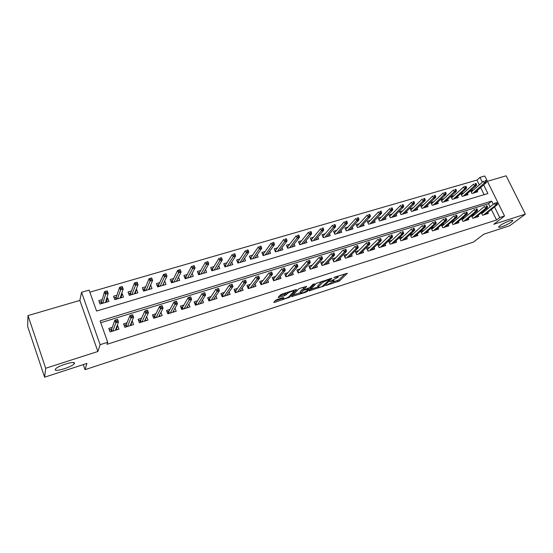 <?xml version="1.0" encoding="UTF-8"?>
<svg xmlns="http://www.w3.org/2000/svg" width="553" height="553" viewBox="0 0 553 553"><rect width="100%" height="100%" fill="white"/><g stroke="black" fill="none" stroke-linecap="round" stroke-linejoin="round"><path stroke-width="0.83" d="M325.897 285.493L339.348 281.035L347.381 273.286L334.952 277.039L333.832 277.627L335.858 277.157C337.738 276.59 338.498 276.618 338.132 277.24L329.83 281.595L331.807 281.152C333.673 280.592 334.427 280.613 334.074 281.214L325.897 285.493M74.448 363.335C75.685 360.459 58.224 365.581 55.583 368.906L55.21 369.556C54.353 372.335 71.572 367.157 74.088 363.922L74.448 363.335M511.477 221.953L512.583 220.924C514.414 218.663 503.672 222.7 499.864 225.714L498.827 226.689C497.036 228.935 507.592 224.974 511.477 221.953M277.129 299.539L275.601 300.327L273.77 302.387L274.585 302.401L289.606 297.224L296.574 289.689L295.786 289.661L281.94 294.127L280.378 294.929L278.09 297.514L284.802 295.627L287.498 293.56C288.618 292.198 295.012 290.09 293.774 291.479L289.171 296.484C288.065 297.804 281.809 299.885 282.991 298.537L283.786 297.652L282.984 297.638L277.129 299.539M44.62 377.187L27.65 326.477L27.996 315.59L45.678 368.263L44.62 377.187L86.904 363.418L85.038 369.667L473.548 242.041L483.84 234.175L509.693 225.755L525.35 214.142L493.781 224.283L504.536 216.002L499.739 217.529L496.546 220.004L106.985 344.312L107.724 342.259L100.128 344.671L81.561 292.281L89.102 290.104L96.581 311.049L487.926 193.529L483.681 184.916M45.678 368.263L97.881 351.487L100.128 344.671M309.051 290.899L324.252 285.949L331.966 278.263L316.406 283.316L309.051 290.899M305.595 292.302L291.569 296.602L298.579 289.06L300.134 288.258L306.735 286.406L303.735 289.578L304.496 289.599L309.825 287.581L312.95 284.339L314.567 283.8L307.102 291.528L305.595 292.302L305.346 291.714M525.35 214.142L506.154 175.813L487.387 181.301M106.715 298.261L107.662 297.977L106.708 301.136M102.25 299.581L98.8 300.597L100.045 304.053L108.906 301.413L107.662 297.977M121.529 293.885L122.248 293.671L121.183 296.74M116.959 295.233L113.524 296.249L114.768 299.671L123.499 297.079L122.248 293.671M136.114 289.578L136.619 289.433L135.45 292.426M131.441 290.961L128.026 291.97L129.278 295.364L137.877 292.807L136.619 289.433M150.485 285.334L149.51 288.189M145.702 286.751L142.308 287.754L143.566 291.113L152.034 288.597L150.775 285.251M164.635 281.159L163.363 284.021M159.762 282.597L156.381 283.599L157.64 286.931L165.99 284.449L164.725 281.131M173.607 278.512L170.248 279.5L171.513 282.804L179.732 280.364L178.508 277.184M187.253 274.482L183.907 275.47L185.179 278.747L193.28 276.334L192.119 273.348M200.698 270.514L197.373 271.495L198.645 274.744L206.635 272.366L205.522 269.553M213.956 266.594L210.645 267.576L211.923 270.797L219.797 268.454L218.732 265.793M227.02 262.737L223.723 263.712L225.002 266.905L232.765 264.604L231.748 262.074M239.898 258.935L236.622 259.903L237.901 263.076L245.553 260.802L244.578 258.396M252.59 255.189L249.334 256.15L250.62 259.295L258.168 257.048L257.221 254.76M265.115 251.491L261.866 252.451L263.159 255.569L270.597 253.357L269.684 251.173M277.454 247.848L274.233 248.802L275.525 251.892L282.86 249.714L281.982 247.62M289.634 244.253L286.419 245.2L287.719 248.269L294.949 246.12L294.099 244.108M301.641 240.707L298.447 241.647L299.747 244.696L306.88 242.573L306.051 240.645M313.482 237.209L310.302 238.149L311.609 241.17L318.646 239.076L317.844 237.216M325.171 233.76L322.005 234.693L323.305 237.686L330.252 235.626L329.47 233.836M336.694 230.359L333.549 231.285L334.855 234.258L341.706 232.219L340.945 230.49M348.072 227L344.934 227.926L346.24 230.871L353.008 228.866L352.261 227.193M359.291 223.682L356.173 224.608L357.48 227.532L364.157 225.548L363.432 223.93M370.365 220.412L367.268 221.331L368.575 224.235L375.162 222.278L374.45 220.716M381.294 217.191L378.211 218.096L379.517 220.979L386.022 219.05L385.323 217.536M392.084 214.004L389.015 214.91L390.321 217.771L396.736 215.864L396.059 214.391M402.729 210.859L399.674 211.758L400.987 214.599L407.319 212.718L406.655 211.287M413.243 207.755L410.202 208.654L411.515 211.474L417.771 209.615L417.114 208.225M423.626 204.693L420.598 205.585L421.911 208.384L428.084 206.546L427.441 205.198M433.87 201.665L430.856 202.557L432.17 205.336L438.266 203.518L437.637 202.204M443.983 198.679L440.99 199.564L442.303 202.322L448.317 200.532L447.709 199.246M453.978 195.727L450.992 196.612L452.306 199.35L458.25 197.58L457.649 196.329M463.843 192.817L460.87 193.695L462.19 196.412L468.059 194.663L467.465 193.446M481.324 212.746L482.555 215.269L488.347 213.451L487.815 212.359M471.536 215.732L472.794 218.324L478.663 216.486L478.117 215.366M461.631 218.753L462.909 221.421L468.854 219.562L468.301 218.407M451.594 221.801L452.9 224.553L458.921 222.672L458.361 221.49M444.584 223.93L441.432 224.912L442.766 227.732L448.863 225.818L448.289 224.615M434.333 227.124L431.167 228.106L432.501 230.947L438.674 229.011L438.094 227.774M423.944 230.352L420.771 231.341L422.105 234.202L428.361 232.239L427.766 230.967M413.43 233.629L410.243 234.617L411.57 237.5L417.909 235.516L417.301 234.209M402.771 236.947L399.57 237.942L400.897 240.845L407.319 238.834L406.697 237.486M391.973 240.306L388.759 241.302L390.086 244.226L396.591 242.193L395.962 240.804M381.031 243.707L377.803 244.716L379.13 247.661L385.724 245.594L385.075 244.17M369.943 247.156L366.701 248.166L368.028 251.138L374.706 249.044L374.049 247.571M358.703 250.654L355.455 251.67L356.782 254.663L363.549 252.541L362.872 251.021M347.319 254.2L344.049 255.216L345.376 258.23L352.233 256.087L351.542 254.511M335.775 257.795L332.498 258.811L333.818 261.852L340.772 259.675L340.06 258.044M324.072 261.438L320.781 262.461L322.102 265.523L329.153 263.318L328.42 261.624M312.21 265.129L308.899 266.152L310.219 269.242L317.367 267.002L316.613 265.253M300.182 268.869L296.857 269.905L298.178 273.016L305.422 270.749L304.648 268.924M287.982 272.664L284.65 273.7L285.963 276.839L293.311 274.544L292.509 272.643M275.608 276.514L272.263 277.558L273.576 280.724L281.028 278.387L280.205 276.41M263.069 280.419L259.703 281.463L261.016 284.657L268.571 282.286L267.721 280.219M250.343 284.38L246.97 285.431L248.269 288.645L255.935 286.247L255.051 284.076M237.431 288.396L234.043 289.447L235.343 292.696L243.126 290.256L242.207 287.982M224.338 292.468L220.937 293.532L222.23 296.802L230.124 294.334L229.163 291.929M211.052 296.608L207.631 297.666L208.93 300.97L216.935 298.461L215.933 295.924M197.566 300.804L194.138 301.869L195.423 305.201L203.552 302.657L202.502 299.968M183.879 305.062L180.437 306.134L181.723 309.486L189.969 306.908L188.87 304.046M169.992 309.383L166.536 310.454L167.822 313.848L176.186 311.221L175.024 308.166M155.898 313.765L152.428 314.851L153.699 318.265L162.195 315.604L160.964 312.321M141.589 318.224L138.098 319.309L139.37 322.758L147.997 320.056L146.607 316.662M127.059 322.745L123.554 323.83L124.819 327.314L133.577 324.57L132.312 321.106L131.946 321.224M496.546 220.004L491.382 209.483M490.103 206.87L488.541 203.698L100.75 322.731M484.317 211.571L481.822 212.345M474.571 214.599L471.903 215.428M464.7 217.675L461.859 218.559M454.704 220.785L451.69 221.725M112.3 327.335L108.789 328.427L110.047 331.938L118.936 329.153L117.678 325.662L117.063 325.855M479.313 184.902L476.949 180.078L89.842 292.178M484.117 194.677L480.626 187.578M473.589 189.935L470.631 190.813L471.944 193.509L477.744 191.787L477.163 190.591M83.275 364.6L85.038 369.667M97.881 351.487L79.853 300.431L27.996 315.59M79.853 300.431L81.561 292.281M476.949 180.078L479.969 177.375L484.767 175.992L504.536 216.002M493.235 204.32L491.665 201.126L100.107 320.92L107.724 342.259M499.739 217.529L494.527 206.946M482.361 182.227L479.969 177.375M488.541 203.698L491.665 201.126M146.725 316.62L145.439 319.371M132.312 321.106L131.13 323.913M117.678 325.662L116.607 328.537M333.341 281.947L338.851 279.88L345.183 273.742M310.544 289.35L318.155 286.883M322.123 286.53L329.885 279.293L329.408 279.237L322.834 282.3L318.203 286.993C317.851 287.608 318.625 287.622 320.533 287.048L322.123 286.53M317.906 286.295L317.705 285.818L322.316 281.111L322.834 282.3M300.611 292.578L293.014 295.046M304.731 286.779L303.293 288.535M300.369 292.005L300.694 292.786C299.553 294.099 305.622 292.06 306.777 290.747L307.102 291.528M300.77 292.703L303.943 290.187L308.484 288.977L306.777 290.747M300.265 291.514L301.903 289.779L303.479 288.977M282.638 297.749L282.991 298.537M279.459 295.973L284.297 294.41L286.786 292.565M293.684 291.058L294.618 290.035M275.124 300.86L282.908 298.33M486.488 181.612L485.949 180.513L484.96 180.796L485.506 181.896L486.488 181.612L486.274 182.656L484.511 183.174L483.529 181.19L471.218 192.022M485.506 181.896L473.05 193.184M486.274 182.656L474.785 192.665M484.96 180.796L485.949 180.513M481.794 213.617L494.444 203.331L496.884 202.674L495.903 202.972L496.456 204.092L497.437 203.787L496.884 202.674M496.456 204.092L495.44 205.343L497.202 204.797L485.244 214.426M495.903 202.972L494.444 203.331L495.44 205.343L483.502 214.972M497.202 204.797L497.437 203.787M476.596 184.502L476.057 183.396L475.062 183.686L475.601 184.792L476.596 184.502L476.403 185.545L474.612 186.071L473.638 184.073L461.472 194.933M475.601 184.792L463.324 196.073M476.403 185.545L465.087 195.548M475.062 183.686L476.057 183.396M451.601 197.877L463.614 186.997L466.034 186.313L465.025 186.61L465.571 187.723L466.58 187.432L466.034 186.313M466.58 187.432L466.4 188.476L464.589 189.008L453.481 198.997M465.571 187.723L464.589 189.008L463.614 186.997L465.025 186.61M466.4 188.476L455.264 198.472M456.432 190.398L455.893 189.271L454.87 189.568L455.409 190.695L456.432 190.398L456.273 191.442L454.435 191.981L453.46 189.956L441.612 200.863M455.409 190.695L443.513 201.963M456.273 191.442L445.317 201.423M454.87 189.568L455.893 189.271M446.153 193.405L445.614 192.271L444.577 192.568L445.124 193.702L446.153 193.405L446.015 194.449L444.156 194.995L443.181 192.956L431.485 203.891M445.124 193.702L433.421 204.963M446.015 194.449L435.246 204.416M444.577 192.568L445.614 192.271M486.55 207.147L487.546 206.843L486.999 205.716L486.004 206.027L486.55 207.147L485.541 208.405L487.331 207.852L475.545 217.46M473.783 218.013L485.541 208.405L484.552 206.38L472.013 216.707M486.004 206.027L486.999 205.716M487.331 207.852L487.546 206.843M476.52 210.244L477.529 209.933L476.976 208.799L475.974 209.11L476.52 210.244L475.518 211.509L477.329 210.942L465.723 220.536M463.939 221.096L475.518 211.509L474.529 209.469L462.135 219.811M475.974 209.11L476.976 208.799M477.329 210.942L477.529 209.933M466.359 213.382L467.382 213.071L466.829 211.93L465.813 212.241L466.359 213.382L465.363 214.647L467.202 214.08L455.776 223.654M453.978 224.221L465.363 214.647L464.375 212.594L452.14 222.956M465.813 212.241L466.829 211.93M467.202 214.08L467.382 213.071M456.066 216.562L457.103 216.244L456.55 215.096L455.52 215.414L456.066 216.562L455.078 217.827L456.944 217.253L445.711 226.806M443.879 227.38L455.078 217.827L454.089 215.76L442.013 226.142M455.52 215.414L456.55 215.096M456.944 217.253L457.103 216.244M435.743 196.446L435.197 195.306L434.153 195.61L434.693 196.75L435.743 196.446L435.619 197.497L433.739 198.043L432.764 195.99L421.241 206.96M434.693 196.75L423.204 207.997M435.619 197.497L425.05 207.451M434.153 195.61L435.197 195.306M445.642 219.783L446.686 219.458L446.14 218.304L445.089 218.622L445.642 219.783L444.66 221.055L446.548 220.467L435.508 230M433.656 230.58L444.66 221.055L443.672 218.967L431.762 229.364M445.089 218.622L446.14 218.304M446.548 220.467L446.686 219.458M425.195 199.529L424.649 198.382L423.591 198.693L424.13 199.84L425.195 199.529L425.091 200.58L423.183 201.14L422.209 199.066L410.858 210.064M424.13 199.84L412.849 211.073M425.091 200.58L414.722 210.52M423.591 198.693L424.649 198.382M414.501 202.654L413.962 201.499L412.884 201.81L413.43 202.972L414.501 202.654L414.425 203.704L412.49 204.271L411.515 202.184L400.344 213.216M413.43 202.972L402.363 214.191M414.425 203.704L404.264 213.631M412.884 201.81L413.962 201.499M389.623 216.237L389.969 216.133M403.676 205.82L403.13 204.651L402.038 204.969L402.584 206.138L403.676 205.82L403.614 206.87L401.651 207.444L400.676 205.343L389.699 216.403M402.584 206.138L391.745 217.35M403.614 206.87L393.667 216.776M402.038 204.969L403.13 204.651M378.819 219.437L379.234 219.313M392.699 209.034L392.153 207.852L391.047 208.177L391.593 209.352L392.699 209.034L392.658 210.085L390.674 210.665L389.699 208.543L378.909 219.645M391.593 209.352L380.982 220.543M392.658 210.085L382.932 219.97M391.047 208.177L392.153 207.852M367.869 222.679L368.353 222.534M381.57 212.283L381.031 211.094L379.911 211.426L380.45 212.608L381.57 212.283L381.556 213.334L379.538 213.928L378.57 211.792L367.98 222.921M380.45 212.608L370.081 223.785M381.556 213.334L372.058 223.198M379.911 211.426L381.031 211.094M421.669 232.378L421.31 232.488M435.073 223.046L436.137 222.721L435.584 221.553L434.52 221.877L435.073 223.046L434.098 224.318L436.013 223.73L425.181 233.242M423.308 233.822L434.098 224.318L433.11 222.223L421.372 232.64M434.52 221.877L435.584 221.553M436.013 223.73L436.137 222.721M411.19 235.647L410.775 235.778M424.365 226.35L425.444 226.018L424.891 224.843L423.812 225.175L424.365 226.35L423.404 227.629L425.34 227.034L414.715 236.518M412.815 237.113L423.404 227.629L422.416 225.513L410.858 235.951M423.812 225.175L424.891 224.843M425.34 227.034L425.444 226.018M400.579 238.958L400.102 239.103M413.513 229.702L414.605 229.364L414.052 228.182L412.96 228.52L413.513 229.702L412.559 230.988L414.522 230.38L404.112 239.836M402.19 240.437L412.559 230.988L411.57 228.852L400.199 239.311M412.96 228.52L414.052 228.182M414.522 230.38L414.605 229.364M389.83 242.311L389.291 242.477M402.515 233.103L403.621 232.758L403.068 231.562L401.962 231.907L402.515 233.103L401.568 234.382L403.559 233.767L393.37 243.202M391.427 243.811L401.568 234.382L400.579 232.232L389.402 242.712M401.962 231.907L403.068 231.562M403.559 233.767L403.621 232.758M378.936 245.712L378.335 245.898M391.365 236.546L392.485 236.193L391.939 234.99L390.819 235.336L391.365 236.546L390.432 237.831L392.45 237.209L382.489 246.61M380.519 247.226L390.432 237.831L389.443 235.668L378.459 246.168M390.819 235.336L391.939 234.99M392.45 237.209L392.485 236.193M356.782 225.963L357.328 225.797M370.296 215.58L369.757 214.384L368.616 214.716L369.162 215.912L370.296 215.58L370.303 216.631L368.263 217.232L367.289 215.076L356.906 226.246M369.162 215.912L359.035 227.069M370.303 216.631L361.04 226.474M368.616 214.716L369.757 214.384M367.904 249.154L367.233 249.362M380.063 240.03L381.204 239.684L380.651 238.467L379.517 238.82L380.063 240.03L379.144 241.322L381.183 240.693L371.464 250.06M369.466 250.689L379.144 241.322L378.155 239.138L367.372 249.666M379.517 238.82L380.651 238.467M381.183 240.693L381.204 239.684M345.542 229.288L346.157 229.108M358.869 218.919L358.323 217.716L357.176 218.055L357.715 219.258L358.869 218.919L358.897 219.976L356.823 220.578L355.856 218.414L345.743 229.564L346.316 230.85M357.715 219.258L347.844 230.394M358.897 219.976L349.869 229.792M357.176 218.055L358.323 217.716M356.72 252.645L355.987 252.873M368.609 243.569L369.763 243.216L369.21 241.993L368.056 242.345L368.609 243.569L367.697 244.868L369.77 244.226L360.293 253.564M358.261 254.193L367.697 244.868L366.708 242.663L356.194 253.163L356.851 254.636M368.056 242.345L369.21 241.993M369.77 244.226L369.763 243.216M334.15 232.661L334.835 232.46M347.277 222.306L346.738 221.096L345.57 221.435L346.109 222.652L347.277 222.306L347.332 223.364L345.231 223.979L344.263 221.794L334.434 232.917L335.007 234.209M346.109 222.652L336.507 233.767M347.332 223.364L338.554 233.159M345.57 221.435L346.738 221.096M345.383 256.177L344.581 256.426M356.989 247.156L358.157 246.797L357.611 245.56L356.443 245.919L356.989 247.156L356.091 248.456L358.192 247.806L348.964 257.11M346.911 257.753L356.091 248.456L355.109 246.237L344.878 256.696L345.528 258.182M356.443 245.919L357.611 245.56M358.192 247.806L358.157 246.797M322.606 236.083L323.367 235.855M335.533 225.742L334.994 224.518L333.805 224.864L334.344 226.087L335.533 225.742L335.609 226.799L333.48 227.421L332.512 225.216L322.973 236.311L323.546 237.617M334.344 226.087L325.012 237.182M335.609 226.799L327.093 236.566M333.805 224.864L334.994 224.518M333.894 259.765L333.024 260.034M345.21 250.792L346.399 250.426L345.853 249.182L344.664 249.548L345.21 250.792L344.325 252.099L346.454 251.435L337.489 260.705M335.408 261.355L344.325 252.099L343.344 249.859L333.404 260.276L334.053 261.776M344.664 249.548L345.853 249.182M346.454 251.435L346.399 250.426M310.91 239.546L311.74 239.304M323.616 229.225L323.076 227.995L321.881 228.341L322.42 229.578L323.616 229.225L323.719 230.276L321.563 230.912L320.595 228.693L311.36 239.753L311.927 241.073M322.42 229.578L313.357 240.645M323.719 230.276L315.466 240.023M321.881 228.341L323.076 227.995M310.966 239.691L311.36 239.753M322.247 263.394L321.307 263.691M333.272 254.484L334.468 254.11L333.922 252.859L332.719 253.226L333.272 254.484L332.394 255.79L334.551 255.12L325.855 264.348M323.74 265.011L332.394 255.79L331.413 253.537L321.77 263.912L322.427 265.419M332.719 253.226L333.922 252.859M334.551 255.12L334.468 254.11M321.77 263.912L321.376 263.843M299.049 243.057L299.954 242.795M311.539 232.758L311 231.513L309.784 231.866L310.323 233.117L311.539 232.758L311.664 233.808L309.48 234.451L308.512 232.212L299.588 243.244L300.155 244.571M310.323 233.117L301.551 244.156M311.664 233.808L303.687 243.52M309.784 231.866L311 231.513M299.09 243.161L299.588 243.244M310.447 267.078L309.431 267.396M321.155 258.223L322.371 257.843L321.832 256.585L320.609 256.958L321.155 258.223L320.291 259.53L322.482 258.852L314.056 268.039M311.92 268.71L320.291 259.53L319.309 257.263L309.984 267.59L310.634 269.117M320.609 256.958L321.832 256.585M322.482 258.852L322.371 257.843M309.984 267.59L309.473 267.5M287.021 246.624L288.002 246.327M299.284 236.338L298.751 235.087L297.514 235.447L298.053 236.698L299.284 236.338L299.443 237.389L297.224 238.046L296.263 235.785L287.657 246.776L288.224 248.117M298.053 236.698L289.578 247.716M299.443 237.389L291.742 247.073M297.514 235.447L298.751 235.087M287.042 246.673L287.657 246.776M286.862 239.974L286.323 238.709L285.072 239.076L285.611 240.341L286.862 239.974L287.042 241.025L284.795 241.682L283.834 239.408L275.553 250.364L274.834 250.239L275.892 249.915M275.553 250.364L276.12 251.712M285.611 240.341L277.44 251.325M287.042 241.025L279.631 250.668M285.072 239.076L286.323 238.709M262.468 253.896L263.615 253.557M263.242 255.541L262.551 253.868L263.29 254L263.85 255.362M274.253 243.659L273.721 242.38L272.449 242.753L272.988 244.032L274.253 243.659L274.468 244.709L272.187 245.38L271.226 243.085L263.29 254M272.988 244.032L265.129 254.981M274.468 244.709L267.355 254.318M272.449 242.753L273.721 242.38M255.486 257.85L255.32 257.435M249.928 257.608L251.159 257.242M250.806 259.239L250.115 257.553L250.848 257.684L251.415 259.06M261.472 247.398L260.94 246.113L259.647 246.486L260.18 247.772L261.472 247.398L261.707 248.449L259.392 249.126L258.438 246.811L250.848 257.684M260.18 247.772L252.645 258.693M261.707 248.449L254.905 258.023M259.647 246.486L260.94 246.113M242.94 261.576L242.739 261.092M237.216 261.375L238.53 260.981M238.184 262.986L237.5 261.286L238.239 261.424L238.799 262.806M248.497 251.186L247.965 249.894L246.659 250.274L247.191 251.574L248.497 251.186L248.767 252.237L246.417 252.928L245.463 250.592L238.239 261.424M247.191 251.574L239.988 262.454M248.767 252.237L242.283 261.769M246.659 250.274L247.965 249.894M230.214 265.357L229.986 264.797M224.318 265.191L225.721 264.776M225.396 266.795L224.705 265.081L225.444 265.212L226.004 266.608M235.336 255.037L234.804 253.73L233.477 254.117L234.009 255.424L235.336 255.037L235.633 256.087L233.248 256.786L232.295 254.435L225.444 265.212M234.009 255.424L227.152 266.269M235.633 256.087L229.474 265.578M233.477 254.117L234.804 253.73M217.301 269.193L217.039 268.537M211.232 269.069L212.732 268.627M212.414 270.652L211.73 268.924L212.47 269.062L213.029 270.465M221.974 258.942L221.449 257.622L220.101 258.016L220.626 259.336L221.974 258.942L222.306 259.993L219.887 260.698L218.94 258.327L212.47 269.062M220.626 259.336L214.129 270.141M222.306 259.993L216.486 269.442M220.101 258.016L221.449 257.622M204.209 273.085L203.912 272.325M197.96 272.995L199.55 272.525M199.253 274.565L198.568 272.816L199.308 272.961L199.861 274.378M208.419 262.903L207.887 261.576L206.525 261.977L207.05 263.304L208.419 262.903L208.778 263.954L206.324 264.673L205.377 262.281L199.308 272.961M207.05 263.304L200.919 274.067M208.778 263.954L203.31 273.355M206.525 261.977L207.887 261.576M190.93 277.039L190.585 276.154M184.495 276.984L186.181 276.486M185.898 278.532L185.214 276.776L185.953 276.922L186.506 278.353M194.656 266.926L194.131 265.585L192.741 265.993L193.267 267.334L194.656 266.926L195.05 267.977L192.562 268.71L191.614 266.29L185.953 276.922M193.267 267.334L187.515 278.048M195.05 267.977L189.942 277.329M192.741 265.993L194.131 265.585M177.451 281.042L177.057 280.025M170.829 281.035L172.619 280.502M172.349 282.562L171.665 280.786L172.405 280.938L172.958 282.376M178.757 270.071L179.276 271.426L180.686 271.011L180.16 269.657L177.644 270.362L180.174 269.629L181.121 272.062L178.584 272.802L177.644 270.362L172.405 280.938M179.276 271.426L173.918 282.092M180.686 271.011L181.121 272.062L176.379 281.359M163.778 285.106L163.329 283.931M156.962 285.141L158.849 284.581M158.593 286.648L157.923 284.857L158.656 285.009L159.209 286.461M164.552 274.212L165.077 275.574L166.501 275.159L165.983 273.79L163.467 274.502L166.031 273.749L166.971 276.203L164.4 276.956L163.467 274.502L158.656 285.009M165.077 275.574L160.114 286.191M166.501 275.159L166.971 276.203L162.617 285.452M149.898 289.233L149.393 287.871M142.888 289.309L144.879 288.721M144.644 290.795L143.967 288.991L144.706 289.143L145.252 290.608M150.133 278.415L150.651 279.79L152.103 279.369L151.584 277.993L149.068 278.698L151.674 277.938L152.607 280.412L150.001 281.18L149.068 278.698L144.706 289.143M150.651 279.79L146.11 290.36M152.103 279.369L152.607 280.412L148.646 289.606M135.817 293.415L135.236 291.846M128.607 293.539L130.702 292.917M130.48 295.005L129.81 293.18L130.543 293.339L131.096 294.818M135.485 282.68L136.003 284.076L137.483 283.648L136.964 282.251L134.441 282.963L137.089 282.189L138.022 284.684L135.374 285.466L134.441 282.963L130.543 293.339M136.003 284.076L131.891 294.583M137.483 283.648L138.022 284.684L134.469 293.816M121.522 297.666L120.851 295.841M114.098 297.832L116.31 297.182M116.109 299.277L115.439 297.438L116.171 297.597L116.718 299.097M120.616 287.021L121.135 288.424L122.628 287.989L122.116 286.585L119.593 287.29L122.282 286.502L123.208 289.025L120.519 289.813L119.593 287.29L116.171 297.597M121.135 288.424L117.457 298.876M122.628 287.989L123.208 289.025L120.077 298.095M107.012 301.979L106.135 300.196M99.374 302.194L101.704 301.509M101.517 303.611L100.846 301.758L101.579 301.924L102.125 303.431M105.512 291.424L106.024 292.841L107.545 292.399L107.033 290.982L104.51 291.687L107.241 290.892L108.167 293.436L105.429 294.237L104.51 291.687L101.579 301.924M106.024 292.841L102.81 303.231M107.545 292.399L108.167 293.436L105.464 302.436M298.475 270.811L297.39 271.15M308.871 262.018L310.109 261.638L309.562 260.359L308.325 260.74L308.871 262.018L308.014 263.332L310.24 262.64L302.097 271.786M299.926 272.47L308.014 263.332L307.039 261.037L298.032 271.323L298.682 272.857M308.325 260.74L309.562 260.359M310.24 262.64L310.109 261.638M298.032 271.323L297.41 271.212M286.343 274.599L285.175 274.965L285.915 275.104L286.558 276.652M296.408 265.869L297.659 265.475L297.113 264.196L295.862 264.583L296.408 265.869L295.565 267.182L297.818 266.484L289.972 275.588M287.774 276.272L295.565 267.182L294.59 264.873L285.915 275.104M295.862 264.583L297.113 264.196M297.818 266.484L297.659 265.475M278.138 278.885L278.29 279.244M273.659 280.696L272.788 278.83M274.039 278.436L272.878 278.802L273.624 278.94L274.267 280.502M283.758 269.767L285.037 269.38L284.491 268.081L283.219 268.475L283.758 269.767L282.936 271.088L285.224 270.382L277.682 279.438M275.449 280.136L282.936 271.088L281.961 268.758L273.624 278.94M283.219 268.475L284.491 268.081M285.224 270.382L285.037 269.38M265.716 282.707L265.889 283.129M261.196 284.601L260.228 282.749M261.555 282.334L260.415 282.687L261.161 282.832L261.811 284.408M270.935 273.728L272.221 273.334L271.682 272.028L270.389 272.422L270.935 273.728L270.12 275.055L272.442 274.336L265.212 283.343M262.945 284.048L270.12 275.055L269.152 272.705L261.161 282.832M270.389 272.422L271.682 272.028M272.442 274.336L272.221 273.334M253.122 286.585L253.315 287.069M248.553 288.555L247.488 286.724M248.898 286.281L247.772 286.634L248.525 286.779L249.168 288.369M257.912 277.751L259.226 277.343L258.686 276.03L257.373 276.431L257.912 277.751L257.117 279.078L259.475 278.346L252.562 287.304M250.267 288.023L257.117 279.078L256.15 276.707L248.525 286.779M257.373 276.431L258.686 276.03M259.475 278.346L259.226 277.343M240.341 290.505L240.562 291.058M235.737 292.572L234.956 290.629L234.569 290.754M236.062 290.284L234.956 290.629L235.702 290.781L236.345 292.385M244.703 281.83L246.037 281.422L245.497 280.088L244.163 280.502L244.703 281.83L243.921 283.157L246.313 282.424L239.732 291.32M237.41 292.053L243.921 283.157L242.954 280.772L235.702 290.781M244.163 280.502L245.497 280.088M246.313 282.424L246.037 281.422M227.373 294.473L227.629 295.115M222.728 296.65L221.953 294.687L221.456 294.846M223.039 294.348L221.953 294.687L222.7 294.839L223.343 296.456M231.299 285.97L232.647 285.555L232.108 284.214L230.76 284.629L231.299 285.97L230.532 287.304L232.958 286.551L226.723 295.399M224.359 296.138L230.532 287.304L229.564 284.892L222.7 294.839M230.76 284.629L232.108 284.214M232.958 286.551L232.647 285.555M214.218 298.489L214.502 299.221M209.532 300.777L208.758 298.807L208.156 298.993M209.829 298.475L208.758 298.807L209.511 298.959L210.147 300.59M217.688 290.173L219.057 289.751L218.525 288.396L217.149 288.818L217.688 290.173L216.942 291.507L219.403 290.747L213.52 299.532M211.122 300.279L216.942 291.507L215.974 289.074L209.511 298.959M217.149 288.818L218.525 288.396M219.403 290.747L219.057 289.751M200.863 302.553L201.188 303.397M196.149 304.973L195.375 302.982L194.656 303.203M196.426 302.657L195.375 302.982L196.121 303.141L196.757 304.779M203.87 294.438L205.267 294.009L204.728 292.648L203.338 293.069L203.87 294.438L203.145 295.779L205.64 295.005L200.124 303.728M197.691 304.489L203.145 295.779L202.184 293.325L196.121 303.141M203.338 293.069L204.728 292.648M205.64 295.005L205.267 294.009M187.315 306.666L187.681 307.627M182.566 309.231L181.792 307.219L180.955 307.482M182.822 306.901L181.792 307.219L182.538 307.378L183.174 309.037M191.262 298.337L190.73 296.954L189.313 297.39L189.845 298.772L191.262 298.337L191.67 299.325L189.133 300.113L188.179 297.638L190.716 296.857L191.67 299.325L186.527 307.986M189.313 297.39L188.179 297.638L182.538 307.378M189.845 298.772L184.059 308.761M173.552 310.821L173.967 311.92M168.776 313.544L168.008 311.519L167.054 311.816M169.011 311.208L168.008 311.519L168.755 311.685L169.391 313.351M177.036 302.726L176.511 301.337L175.073 301.779L175.605 303.168L177.036 302.726L177.485 303.715L174.907 304.516L173.953 302.014L176.531 301.219L177.485 303.715L172.73 312.307M175.073 301.779L173.953 302.014L168.755 311.685M175.605 303.168L170.227 313.088M159.582 315.016L160.059 316.275M154.785 317.927L154.017 315.881L152.939 316.219M154.999 315.576L154.017 315.881L154.764 316.053L155.4 317.733M162.596 307.185L162.07 305.781L160.612 306.231L161.144 307.634L162.596 307.185L163.08 308.173L160.467 308.982L159.513 306.459L162.133 305.657L163.08 308.173L158.732 316.689M160.612 306.231L159.513 306.459L154.764 316.053M161.144 307.634L156.188 317.491M145.398 319.254L145.93 320.699M140.58 322.378L139.819 320.311L138.609 320.692M140.78 320.014L139.819 320.311L140.566 320.484L141.195 322.185M147.934 311.712L147.409 310.295L145.93 310.751L146.455 312.169L147.934 311.712L148.453 312.701L145.798 313.523L144.851 310.973L147.506 310.157L148.453 312.701L144.513 321.148M145.93 310.751L144.851 310.973L140.566 320.484M146.455 312.169L141.934 321.95M130.985 323.519L131.593 325.192M126.167 326.892L125.407 324.811L124.066 325.233M126.34 324.521L125.407 324.811L126.153 324.984L126.775 326.699M133.038 316.309L132.513 314.885L131.006 315.348L131.531 316.779L133.038 316.309L133.598 317.298L130.895 318.127L129.955 315.563L132.651 314.733L133.598 317.298L130.086 325.662M131.006 315.348L129.955 315.563L126.153 324.984M131.531 316.779L127.46 326.484M116.337 327.805L117.042 329.747M111.526 331.475L110.773 329.381L109.294 329.837M111.678 329.097L110.773 329.381L111.512 329.553L112.135 331.288M117.9 320.989L117.381 319.544L115.853 320.014L116.379 321.459L117.9 320.989L118.501 321.964L115.764 322.814L114.824 320.222L117.568 319.378L118.501 321.964L115.432 330.252M115.853 320.014L114.824 320.222L111.512 329.553M116.379 321.459L112.771 331.088M331.655 280.8L331.807 281.152M335.706 276.797L335.858 277.157M338.851 279.88L339.348 281.035M337.344 280.648L337.842 281.802M323.94 285.224L324.252 285.949M322.586 286.343L322.745 286.717M309.528 290.401L309.763 290.947M329.249 278.878L329.408 279.237M327.632 279.396L327.784 279.763M317.823 285.687L318.321 286.862M292.102 296.028L292.35 296.615M303.251 288.348L303.763 289.544M307.579 288.604L307.724 288.956M301.903 289.779L302.408 290.975M282.721 297.721L283.039 298.482M287.048 292.482L287.498 293.56M285.839 293.615L286.343 294.832M284.297 294.41L284.802 295.627M278.643 296.892L278.912 297.535M289.26 296.387L289.606 297.224M287.85 297.403L288.099 297.998M274.323 301.765L274.585 302.401M512.278 220.301L512.583 220.924M73.632 362.595L74.088 363.922M333.604 280.122L333.874 280.744M337.669 276.161L337.924 276.756M329.692 278.733L329.865 279.147M317.705 285.818L318.203 286.993M303.224 288.376L303.735 289.578M300.196 291.597L300.694 292.786M308.235 288.389L308.415 288.825M293.346 290.449L293.595 291.044"/></g></svg>
